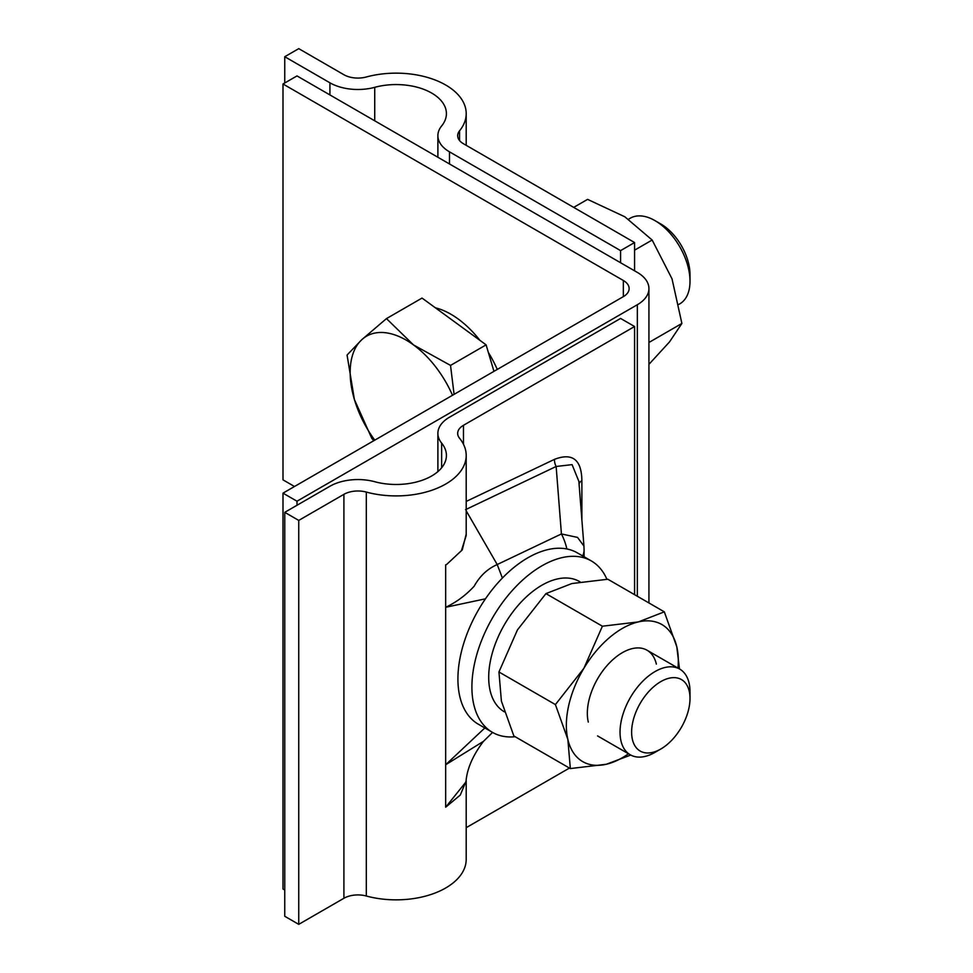 <?xml version="1.0" encoding="UTF-8"?>
<svg xmlns="http://www.w3.org/2000/svg" width="973" height="973" viewBox="0 0 973 973"><rect width="100%" height="100%" fill="white"/><g stroke="black" fill="none" stroke-linecap="round" stroke-linejoin="round"><path stroke-width="1.46" d="M623.34 296.643A19.788 11.421 0 0 0 629.142 288.567A19.788 11.421 0 0 0 623.34 280.492L623.34 296.643L282.997 493.141L296.996 501.217L637.339 304.731A39.577 22.853 0 0 0 648.93 288.567A39.577 22.853 0 0 0 637.339 272.416L296.996 75.918L282.997 83.994L282.997 479.859L294.503 486.5M623.34 280.492L282.997 83.994M282.997 493.141L282.997 889.006L284.748 890.015M296.996 501.217L296.996 505.255M485.442 598.821L445.67 607.286C456.373 602.238 465.86 595.221 474.155 586.233C479.896 575.955 487.595 568.731 497.227 564.571L466.201 510.825M466.128 781.015L460.29 795.05L445.67 807.213L465.97 781.927C466.906 769.071 472.732 755.547 483.447 741.353L445.67 764.754L484.834 727.962M445.67 564.839L446.595 564.522L445.67 564.839L445.67 807.213M466.201 534.055L462.284 549.867L446.595 564.522L461.372 550.754L466.201 535.539M298.747 520.409L284.748 512.333L329.92 486.257A39.577 22.853 0 0 1 374.727 481.72A50.292 29.044 180 0 0 446.412 455.437A50.292 29.044 180 0 0 441.633 443.092A39.577 22.853 0 0 1 437.886 433.386A39.577 22.853 0 0 1 449.477 417.222L620.579 318.439L634.578 326.514L463.464 425.31A19.788 11.421 0 0 0 457.675 433.386A19.788 11.421 0 0 0 459.548 438.239A70.08 40.465 180 0 1 466.201 455.437A70.08 40.465 180 0 1 366.322 492.07A19.788 11.421 0 0 0 343.907 494.333L298.747 520.409L298.747 924.35L343.907 898.274A19.788 11.421 0 0 1 366.322 896.011A70.08 40.465 180 0 0 466.201 859.378L466.201 780.626M569.448 768.062L466.201 827.67M284.748 512.333L284.748 916.274L298.747 924.35M634.578 326.514L634.578 594.661M578.874 481.428L572.088 464.632L556.142 466.481A9.9 6.191 64.5 0 1 554.513 459.341C572.452 452.469 581.574 459.597 581.878 480.698L581.878 519.813M566.858 548.967A39.577 24.751 -115.5 0 0 561.421 533.946L577.548 537.412L583.934 546.072L578.838 481.039M582.669 555.948A39.577 22.853 0 0 0 584.08 549.903L583.934 546.06M502.384 578.035L497.227 564.571M579.069 483.958A9.9 5.716 180 0 1 581.878 480.698M459.548 130.82A70.08 40.465 0 0 0 466.201 113.622A70.08 40.465 0 0 0 366.322 76.989A19.788 11.421 180 0 1 343.907 74.726L298.747 48.65L284.748 56.726L329.92 82.802A39.577 22.853 180 0 0 374.727 87.327A50.292 29.044 0 0 1 446.412 113.622A50.292 29.044 0 0 1 441.633 125.955A39.577 22.853 180 0 0 437.886 135.673A39.577 22.853 180 0 0 449.477 151.837L620.579 250.62L634.578 242.545L463.464 143.749A19.788 11.421 180 0 1 457.675 135.673A19.788 11.421 180 0 1 459.548 130.82L459.548 140.526M284.748 82.985L284.748 56.726M620.579 262.734L620.579 250.62M634.578 270.81L634.578 242.545M655.011 752.36L660.813 749.015A41.28 23.839 -60 0 1 631.623 732.158A41.28 23.839 -60 0 1 660.813 681.611A41.28 23.839 -60 0 1 690.003 698.456A41.28 23.839 -60 0 1 660.813 749.015L655.011 752.36A49.477 28.558 -60 0 1 630.285 754.805A49.477 28.558 -60 0 1 622.696 715.167A49.477 28.558 -60 0 1 655.011 671.577A49.477 28.558 -60 0 1 679.75 669.12A49.477 28.558 -60 0 1 690.003 691.767L690.003 698.456M435.369 307.809A79.154 45.707 60 0 1 479.932 340.368M488.349 352.445A79.154 45.707 60 0 1 497.276 369.424M678.935 304.354L679.75 303.88A49.477 28.558 -120 0 0 690.003 281.233L690.003 274.544A41.28 23.839 -120 0 0 687.789 260.399A41.28 23.839 -120 0 0 660.813 223.985L655.011 220.64A49.477 28.558 -120 0 0 630.285 218.195L628.534 219.205M690.003 281.233A49.477 28.558 -120 0 0 687.352 264.279A49.477 28.558 -120 0 0 655.011 220.64M452.506 395.281A79.154 45.707 -120 0 0 413.489 344.904L386.463 318.609L422.039 298.066L486.111 344.868L493.956 371.345M374.775 440.149A79.154 45.707 60 0 1 354.403 399.538A79.154 45.707 60 0 1 361.761 339.711A79.154 45.707 60 0 1 413.489 344.904L450.523 365.41L454.087 394.369M386.463 318.609L361.761 339.711L347.069 355.036L354.403 399.538L371.747 438.264L373.754 440.745M486.111 344.868L450.523 365.41M656.361 664.109A49.477 28.558 120 0 0 614.243 658.453A49.477 28.558 120 0 0 588.288 722.075M630.735 755.06L606.301 764.267L570.336 768.573L513.866 735.977L501.399 701.095L498.942 671.978L555.413 704.586L567.867 739.468L570.336 768.573M555.413 704.586L583.897 668.281L602.396 626.211L638.361 621.917L664.328 611.847L676.782 646.729L679.482 668.962M498.942 671.978L517.441 629.908L545.938 593.615L602.396 626.211M545.938 593.615L571.893 583.545L607.857 579.239L664.328 611.847M677.962 668.086A79.154 45.707 120 0 0 676.782 646.729A79.154 45.707 120 0 0 638.361 621.917A79.154 45.707 120 0 0 583.897 668.281A79.154 45.707 120 0 0 567.867 739.468A79.154 45.707 120 0 0 606.301 764.267A79.154 45.707 120 0 0 628.485 753.771M634.578 250.17L652.153 240.027L624.873 216.809L587.583 199.368L573.693 207.383M648.93 364.352L669.485 341.949L681.891 323.45L672.027 278.85L652.153 240.027M648.93 342.484L681.891 323.45M504.403 711.847L504.269 711.762A75.201 43.42 -60 0 1 488.701 677.342A75.201 43.42 -60 0 1 521.516 601.667A75.201 43.42 -60 0 1 579.47 581.513L580.151 581.903M515.179 736.731A98.942 57.127 -60 0 1 492.399 732.328A98.942 57.127 -60 0 1 471.905 687.035A98.942 57.127 -60 0 1 515.094 587.461A98.942 57.127 -60 0 1 591.341 560.947A98.942 57.127 -60 0 1 606.897 579.288M492.399 732.328L478.4 724.253A98.942 57.127 -60 0 1 457.918 678.959A98.942 57.127 -60 0 1 501.107 579.385A98.942 57.127 -60 0 1 577.354 552.871L591.341 560.947M637.339 304.731L637.339 596.254M366.322 492.07L366.322 896.011M463.464 425.31L463.464 444.26M343.907 494.333L343.907 898.274M466.201 501.423L554.513 459.341M497.215 564.535L561.421 533.946L556.142 466.481L465.532 509.657M441.633 443.092L441.633 467.782M329.92 94.928L329.92 82.802M374.727 120.798L374.727 87.327M449.477 163.951L449.477 151.837M648.93 288.567L648.93 602.956M466.201 455.437L466.201 535.551M483.459 741.353L492.569 732.426M584.08 556.763L584.08 549.903M437.886 433.386L437.886 471.613M466.201 145.33L466.201 113.622M437.886 157.261L437.886 135.673M679.75 669.12L647.069 650.244M630.285 754.805L597.592 735.941"/></g></svg>
